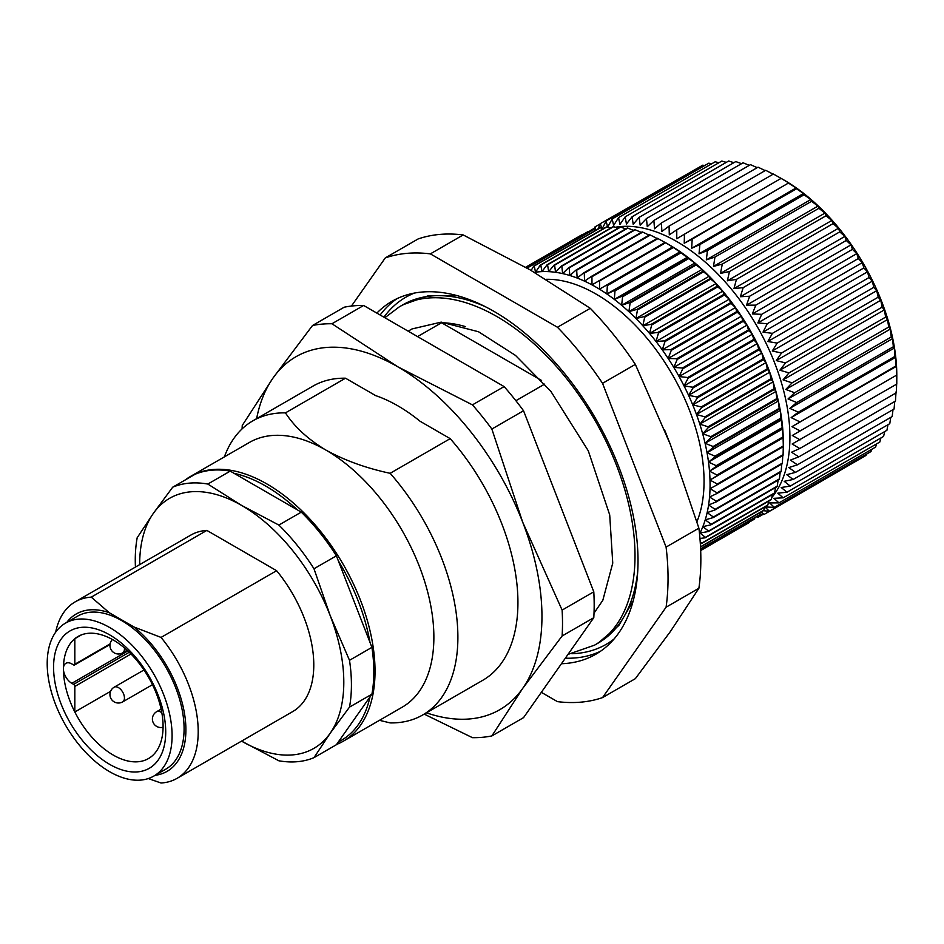 <?xml version="1.0" encoding="UTF-8"?>
<svg xmlns="http://www.w3.org/2000/svg" width="944" height="944" viewBox="0 0 944 944"><rect width="100%" height="100%" fill="white"/><g stroke="black" fill="none" stroke-linecap="round" stroke-linejoin="round"><path stroke-width="1.42" d="M771.779 497.582A159.63 92.17 -120 0 0 770.033 351.829A159.63 92.17 -120 0 0 653.578 230.985A159.63 92.17 -120 0 0 615.394 227.244M781.148 178.381L783.921 179.985A159.63 92.17 60 0 1 896.8 375.488L896.8 378.544M601.576 228.177L600.384 223.622L697.946 167.961M684.483 234.171L781.113 178.381L788.688 182.912L684.211 243.233L684.483 234.171L676.754 238.749L676.765 229.829L669.296 234.844L669.072 226.088L661.874 231.516L661.425 222.949L654.522 228.79L653.873 220.448L647.277 226.666L646.439 218.571L640.162 225.179L639.159 217.344L633.212 224.306L632.067 216.778L626.45 224.058L625.188 216.849L619.913 224.448L618.544 217.58L613.635 225.463L612.184 218.949L607.617 227.103L606.119 220.967L702.749 165.188L704.731 165.519M612.184 218.949L708.814 163.17L711.729 163.772M618.544 217.58L715.174 161.79L718.927 162.734M625.188 216.849L721.806 161.058L726.302 162.368M632.067 216.778L728.685 160.987L733.842 162.687M639.159 217.344L735.789 161.566L741.524 163.678M646.439 218.571L743.07 162.793L749.312 165.342M653.873 220.448L750.492 164.657L757.206 167.654M661.425 222.949L758.056 167.171L765.159 170.604M669.072 226.088L765.69 170.298L773.773 174.522M676.765 229.829L773.396 174.038L781.113 178.381M788.818 183.301L796.122 187.939L691.657 248.26L692.2 239.092L788.688 182.912M796.488 188.776L803.509 193.496L699.032 253.818L699.87 244.567L796.488 188.776L796.122 187.939M804.087 194.783L810.802 199.55L706.324 259.871L707.457 250.573L804.087 194.783L803.509 193.496M811.569 201.308L817.976 206.087L713.499 266.409L714.938 257.087L811.569 201.308L810.802 199.55M818.908 208.294L824.997 213.073L720.52 273.382L722.29 264.084L818.908 208.294L817.976 206.087M826.083 215.739L831.829 220.471L727.364 280.793L729.464 271.53L826.083 215.739L824.997 213.073M833.056 223.61L838.461 228.259L733.984 288.581L736.426 279.389L833.056 223.61L831.829 220.471M839.794 231.858L844.856 236.413L740.379 296.723L743.164 287.637L839.794 231.858L838.461 228.259M846.272 240.449L850.981 244.874L746.503 305.195L749.642 296.239L846.272 240.449L844.856 236.413M852.456 249.358L856.81 253.617L752.333 313.939L755.825 305.136L852.456 249.358L850.981 244.874M858.332 258.538L862.32 262.621L757.855 322.931L761.702 314.328L858.332 258.538L856.81 253.617M863.854 267.954L867.501 271.813L763.023 332.135L767.236 323.733L863.854 267.954L862.32 262.621M869.023 277.56L872.303 281.182L767.838 341.504L772.404 333.35L869.023 277.56L867.501 271.813M873.802 287.33L876.74 290.681L772.263 351.003L777.183 343.109L873.802 287.33L872.303 281.182M878.18 297.195L880.764 300.263L776.287 360.584L781.561 352.985L878.18 297.195L876.74 290.681M882.133 307.142L884.363 309.892L779.897 370.213L785.502 362.921L882.133 307.142L880.764 300.263M885.637 317.113L887.537 319.532L783.06 379.854L789.007 372.892L885.637 317.113L884.363 309.892M888.682 327.061L890.251 329.126L785.786 389.447L792.063 382.851L888.682 327.061L887.537 319.532M891.266 336.961L892.517 338.648L788.039 398.97L794.636 392.739L891.266 336.961L890.251 329.126M893.354 346.743L894.31 348.053L789.833 408.374L796.736 402.533L893.354 346.743L892.517 338.648M894.959 356.395L895.62 357.292L791.143 417.614L798.341 412.186L894.959 356.395L894.31 348.053M896.068 365.859L896.446 366.343L791.969 426.664L896.068 365.859L895.62 357.292M896.682 375.098L792.311 435.467L896.682 375.098L896.446 366.343M763.295 510.728L769.348 511.235L764.994 506.963L774.363 507.353L769.655 502.928L778.977 502.869L773.927 498.314L783.19 497.818L777.785 493.169L786.966 492.225L781.207 487.493L790.281 486.089L784.204 481.322L793.149 479.469L786.741 474.679L795.532 472.366L788.818 467.599L797.432 464.814L790.411 460.106L798.836 456.861L791.532 452.223L799.745 448.53L792.169 443.999L896.776 384.078L896.788 375.146M799.745 448.53L896.375 392.739L896.647 383.689M798.836 456.861L895.467 401.07L896.009 391.902M797.432 464.814L894.062 409.035L894.747 401.495M795.532 472.366L892.163 416.575L893.012 409.637M793.149 479.469L889.767 423.679L890.758 417.378M790.281 486.089L886.912 430.311L887.985 424.706M786.966 492.225L883.584 436.435L884.705 431.585M783.19 497.818L879.808 442.04L880.905 437.981M778.977 502.869L875.607 447.09L876.598 443.892M774.363 507.353L870.982 451.562L871.796 449.285M769.348 511.235L865.967 455.445L866.486 454.158M759.66 513.973L763.956 514.515L860.68 458.501M756.25 516.84L758.221 517.17L763.023 514.397M757.312 516.226L758.221 517.17M761.336 511.86L763.956 514.515M792.311 435.467L800.146 439.857M791.969 426.664L800.052 430.889M791.143 417.614L799.45 421.649M789.833 408.374L798.341 412.186M788.039 398.97L796.736 402.533M785.786 389.447L794.636 392.739M783.06 379.854L792.063 382.851M779.897 370.213L789.007 372.892M776.287 360.584L785.502 362.921M772.263 351.003L781.561 352.985M767.838 341.504L777.183 343.109M763.023 332.135L772.404 333.35M757.855 322.931L767.236 323.733M752.333 313.939L761.702 314.328M746.503 305.195L755.825 305.136M740.379 296.723L749.642 296.239M733.984 288.581L743.164 287.637M727.364 280.793L736.426 279.389M720.52 273.382L729.464 271.53M713.499 266.409L722.29 264.084M706.324 259.871L714.938 257.087M699.032 253.818L707.457 250.573M691.657 248.26L699.87 244.567M684.211 243.233L692.2 239.092M601.906 229.368L606.119 220.967M597.953 229.026L600.384 223.622M595.806 229.781L594.991 226.902L600.278 223.846M593.965 229.451L594.991 226.902M590.201 231.516L589.976 230.784L594.472 228.188M525.973 267.482L588.077 231.634L589.599 231.87L589.976 230.784M376.868 313.113A203.786 117.658 60 0 1 392.02 301.266A203.786 117.658 60 0 1 595.817 418.924A203.786 117.658 60 0 1 595.806 654.239A203.786 117.658 60 0 1 561.432 663.738M351.439 306.057L385.294 257.901A246.242 142.166 60 0 1 430.37 253.877L557.456 327.249A246.242 142.166 60 0 1 602.543 383.323L666.086 547.095A246.242 142.166 60 0 1 666.086 607.204L602.543 697.604A246.242 142.166 60 0 1 557.456 701.64L541.337 692.33M666.086 607.204L698.89 588.265A246.242 142.166 -120 0 0 698.89 528.156L670.334 444.412L635.347 364.384A246.242 142.166 -120 0 0 590.271 308.31L529.938 269.76L463.185 234.938L430.37 253.877M463.185 234.938A246.242 142.166 -120 0 0 418.098 238.962L385.294 257.901M635.347 364.384L602.543 383.323M557.456 327.249L590.271 308.31M666.086 547.095L698.89 528.156M698.89 588.265L670.334 631.607L635.347 678.665L602.543 697.604M546.045 279.318A152.845 88.24 60 0 1 595.983 294.032A152.845 88.24 60 0 1 696.932 521.678M664.411 429.496L669.874 443.22M582.967 234.525L525.607 267.282L582.46 234.466A166.427 96.087 -120 0 0 582.424 234.478A166.427 96.087 -120 0 0 582.389 234.501M588.077 231.634A166.427 96.087 -120 0 0 587.628 231.835L525.926 267.459M594.036 229.427A166.427 96.087 -120 0 0 593.552 229.581L527.507 267.718A166.427 96.087 60 0 1 527.979 267.565L594.036 229.427L596.443 229.911M528.262 268.792L527.979 267.565M600.29 227.87A166.427 96.087 -120 0 0 599.794 227.964L533.749 266.102A166.427 96.087 60 0 1 534.245 266.007L600.29 227.87L603.487 228.637M533.749 266.102L531.13 270.444M540.263 265.134A166.427 96.087 60 0 1 540.782 265.087L606.839 226.949A166.427 96.087 -120 0 0 606.308 226.997L540.263 265.134L535.531 272.214A161.33 93.149 -120 0 0 534.434 272.379M547.036 264.816A166.427 96.087 60 0 1 547.579 264.816L613.624 226.69A166.427 96.087 -120 0 0 613.081 226.69L547.036 264.816L541.986 271.612A161.33 93.149 -120 0 0 535.531 272.214L534.245 266.007M554.034 265.146A166.427 96.087 60 0 1 554.6 265.205L620.645 227.067A166.427 96.087 -120 0 0 620.09 227.02L554.034 265.146L548.676 271.648A161.33 93.149 -120 0 0 541.986 271.612L540.782 265.087M606.839 226.949L610.733 228.035M561.232 266.125A166.427 96.087 60 0 1 561.81 266.232L627.854 228.106A166.427 96.087 -120 0 0 627.276 228L561.232 266.125L555.568 272.309A161.33 93.149 -120 0 0 548.676 271.648L547.579 264.816M613.624 226.69L618.155 228.129M568.595 267.754A166.427 96.087 60 0 1 569.173 267.907L635.218 229.781A166.427 96.087 -120 0 0 634.639 229.628L568.595 267.754L562.636 273.595A161.33 93.149 -120 0 0 555.568 272.309L554.6 265.205M620.645 227.067L625.73 228.896M576.088 270.019A166.427 96.087 60 0 1 576.678 270.232L642.722 232.094A166.427 96.087 -120 0 0 642.132 231.894L576.088 270.019L569.846 275.506A161.33 93.149 -120 0 0 562.636 273.595L561.81 266.232M627.854 228.106L633.436 230.312M583.675 272.91A166.427 96.087 60 0 1 584.277 273.17L650.322 235.032A166.427 96.087 -120 0 0 649.72 234.785L583.675 272.91L577.162 278.032A161.33 93.149 -120 0 0 569.846 275.506L569.173 267.907M635.218 229.781L641.247 232.401M591.333 276.427A166.427 96.087 60 0 1 591.935 276.722L657.98 238.596A166.427 96.087 -120 0 0 657.378 238.289L591.333 276.427L584.56 281.159A161.33 93.149 -120 0 0 577.162 278.032L576.678 270.232M642.722 232.094L649.13 235.127M599.027 280.533A166.427 96.087 60 0 1 599.641 280.875L665.685 242.75A166.427 96.087 -120 0 0 665.638 242.726A166.427 96.087 -120 0 0 665.083 242.407L592.006 284.876A161.33 93.149 -120 0 0 584.56 281.159L584.277 273.17M650.322 235.032L657.815 238.867M606.732 285.23A166.427 96.087 60 0 1 607.334 285.619L673.379 247.493A166.427 96.087 -120 0 0 672.777 247.092L599.475 289.171A161.33 93.149 -120 0 0 592.006 284.876L591.935 276.722M657.98 238.596L665.26 242.584M614.402 290.481A166.427 96.087 60 0 1 614.992 290.917L681.037 252.791A166.427 96.087 -120 0 0 680.447 252.355L614.402 290.481L606.921 294.009A161.33 93.149 -120 0 0 599.475 289.171L599.641 280.875M665.638 242.726L669.237 244.803A161.33 93.149 60 0 1 672.718 246.88A161.33 93.149 60 0 1 680.176 251.718A161.33 93.149 60 0 1 687.574 257.098A161.33 93.149 60 0 1 694.902 262.998A161.33 93.149 60 0 1 702.112 269.37A161.33 93.149 60 0 1 709.192 276.214A161.33 93.149 60 0 1 716.095 283.483A161.33 93.149 60 0 1 722.797 291.141A161.33 93.149 60 0 1 729.275 299.177A161.33 93.149 60 0 1 735.482 307.532A161.33 93.149 60 0 1 741.418 316.193A161.33 93.149 60 0 1 747.046 325.114A161.33 93.149 60 0 1 752.333 334.247A161.33 93.149 60 0 1 757.265 343.569A161.33 93.149 60 0 1 761.82 353.021A161.33 93.149 60 0 1 765.985 362.579A161.33 93.149 60 0 1 769.738 372.207A161.33 93.149 60 0 1 773.053 381.836A161.33 93.149 60 0 1 775.921 391.453A161.33 93.149 60 0 1 778.34 400.999A161.33 93.149 60 0 1 780.287 410.451A161.33 93.149 60 0 1 781.75 419.75A161.33 93.149 60 0 1 782.741 428.871A161.33 93.149 60 0 1 783.249 437.756A161.33 93.149 60 0 1 783.319 442.394L783.319 446.559A166.427 96.087 -120 0 0 783.319 445.91L717.275 484.048A166.427 96.087 60 0 1 717.275 484.744L783.319 446.606A166.427 96.087 -120 0 0 783.319 446.559M665.685 242.75L672.777 247.092M622.002 296.286A166.427 96.087 60 0 1 622.592 296.758L688.636 258.621A166.427 96.087 -120 0 0 688.046 258.149L622.002 296.286L614.32 299.39A161.33 93.149 -120 0 0 606.921 294.009L607.334 285.619M673.379 247.493L680.447 252.355M629.506 302.599A166.427 96.087 60 0 1 630.096 303.107L696.141 264.981A166.427 96.087 -120 0 0 695.551 264.462L629.506 302.599L621.648 305.29A161.33 93.149 -120 0 0 614.32 299.39L614.992 290.917M681.037 252.791L688.046 258.149M636.893 309.396A166.427 96.087 60 0 1 637.46 309.951L703.504 271.813A166.427 96.087 -120 0 0 702.938 271.258L636.893 309.396L628.869 311.662A161.33 93.149 -120 0 0 621.648 305.29L622.592 296.758M688.636 258.621L694.902 262.998L695.551 264.462M644.115 316.653A166.427 96.087 60 0 1 644.669 317.243L710.714 279.117A166.427 96.087 -120 0 0 710.159 278.527L644.115 316.653L635.937 318.506A161.33 93.149 -120 0 0 628.869 311.662L630.096 303.107M696.141 264.981L702.112 269.37L702.938 271.258M651.136 324.347A166.427 96.087 60 0 1 651.679 324.96L717.723 286.834A166.427 96.087 -120 0 0 717.18 286.221L651.136 324.347L642.84 325.774A161.33 93.149 -120 0 0 635.937 318.506L637.46 309.951M703.504 271.813L709.192 276.214L710.159 278.527M657.944 332.43A166.427 96.087 60 0 1 658.475 333.079L724.52 294.953A166.427 96.087 -120 0 0 723.989 294.304L657.944 332.43L649.543 333.433A161.33 93.149 -120 0 0 642.84 325.774L644.669 317.243M710.714 279.117L716.095 283.483L717.18 286.221M664.505 340.878A166.427 96.087 60 0 1 665.013 341.551L731.057 303.425A166.427 96.087 -120 0 0 730.55 302.753L664.505 340.878L656.021 341.468A161.33 93.149 -120 0 0 649.543 333.433L651.679 324.96M717.723 286.834L722.797 291.141L723.989 294.304M670.783 349.646A166.427 96.087 60 0 1 671.267 350.354L737.311 312.216A166.427 96.087 -120 0 0 736.839 311.52L670.783 349.646L662.24 349.835A161.33 93.149 -120 0 0 656.021 341.468L658.475 333.079M724.52 294.953L729.275 299.177L730.55 302.753M676.765 358.708A166.427 96.087 60 0 1 677.214 359.428L743.27 321.302A166.427 96.087 -120 0 0 742.81 320.582L676.765 358.708L668.163 358.484A161.33 93.149 -120 0 0 662.24 349.835L665.013 341.551M731.057 303.425L735.482 307.532L736.839 311.52M682.406 368.018A166.427 96.087 60 0 1 682.831 368.75L748.887 330.624A166.427 96.087 -120 0 0 748.45 329.881L682.406 368.018L673.792 367.405A161.33 93.149 -120 0 0 668.163 358.484L671.267 350.354M737.311 312.216L741.418 316.193L742.81 320.582M687.704 377.529A166.427 96.087 60 0 1 688.093 378.284L754.15 340.159A166.427 96.087 -120 0 0 753.749 339.403L687.704 377.529L679.078 376.538A161.33 93.149 -120 0 0 673.792 367.405L677.214 359.428M743.27 321.302L747.046 325.114L748.45 329.881M692.613 387.217A166.427 96.087 60 0 1 692.979 387.984L759.023 349.846A166.427 96.087 -120 0 0 758.657 349.079L692.613 387.217L684.011 385.86A161.33 93.149 -120 0 0 679.078 376.538L682.831 368.75M748.887 330.624L752.333 334.247L753.749 339.403M697.132 397.023A166.427 96.087 60 0 1 697.463 397.802L763.507 359.664A166.427 96.087 -120 0 0 763.177 358.897L697.132 397.023L688.577 395.312A161.33 93.149 -120 0 0 684.011 385.86L688.093 378.284M754.15 340.159L757.265 343.569L758.657 349.079M701.227 406.923A166.427 96.087 60 0 1 701.534 407.702L767.578 369.564A166.427 96.087 -120 0 0 767.271 368.785L701.227 406.923L692.731 404.87A161.33 93.149 -120 0 0 688.577 395.312L692.979 387.984M759.023 349.846L761.82 353.021L763.177 358.897M704.885 416.859A166.427 96.087 60 0 1 705.156 417.637L771.201 379.5A166.427 96.087 -120 0 0 770.941 378.721L704.885 416.859L696.483 414.499A161.33 93.149 -120 0 0 692.731 404.87L697.463 397.802M763.507 359.664L765.985 362.579L767.271 368.785M708.094 426.794A166.427 96.087 60 0 1 708.33 427.573L774.375 389.435A166.427 96.087 -120 0 0 774.151 388.668L708.094 426.794L699.799 424.127A161.33 93.149 -120 0 0 696.483 414.499L701.534 407.702M767.578 369.564L769.738 372.207L770.941 378.721M710.844 436.683A166.427 96.087 60 0 1 711.044 437.461L777.089 399.324A166.427 96.087 -120 0 0 776.888 398.557L710.844 436.683L702.666 433.744A161.33 93.149 -120 0 0 699.799 424.127L705.156 417.637M771.201 379.5L773.053 381.836L774.151 388.668M713.121 446.5A166.427 96.087 60 0 1 713.275 447.255L779.319 409.13A166.427 96.087 -120 0 0 779.166 408.363L713.121 446.5L705.085 443.291A161.33 93.149 -120 0 0 702.666 433.744L708.33 427.573M774.375 389.435L775.921 391.453L776.888 398.557M714.903 456.176A166.427 96.087 60 0 1 715.021 456.931L781.066 418.794A166.427 96.087 -120 0 0 780.948 418.05L714.903 456.176L707.032 452.742A161.33 93.149 -120 0 0 705.085 443.291L711.044 437.461M777.089 399.324L778.34 400.999L779.166 408.363M716.189 465.687A166.427 96.087 60 0 1 716.272 466.43L782.316 428.293A166.427 96.087 -120 0 0 782.234 427.561L716.189 465.687L708.507 462.041A161.33 93.149 -120 0 0 707.032 452.742L713.275 447.255M779.319 409.13L780.287 410.451L780.948 418.05M716.98 474.985A166.427 96.087 60 0 1 717.027 475.705L783.072 437.579A166.427 96.087 -120 0 0 783.024 436.86L716.98 474.985L709.499 471.162A161.33 93.149 -120 0 0 708.507 462.041L715.021 456.931M781.066 418.794L782.234 427.561M717.275 484.048L709.994 480.048A161.33 93.149 -120 0 0 709.499 471.162L716.272 466.43M782.316 428.293L783.024 436.86M717.051 492.803A166.427 96.087 60 0 1 717.015 493.476L783.06 455.35A166.427 96.087 -120 0 0 783.107 454.678L717.051 492.803L710.018 488.685A161.33 93.149 -120 0 0 709.994 480.048L717.027 475.705M783.072 437.579L783.319 445.91M716.343 501.24A166.427 96.087 60 0 1 716.26 501.889L782.305 463.764A166.427 96.087 -120 0 0 782.387 463.115L716.343 501.24L709.546 497.016A161.33 93.149 -120 0 0 710.018 488.685L717.275 484.744M715.115 509.323A166.427 96.087 60 0 1 714.997 509.937L781.054 471.811A166.427 96.087 -120 0 0 781.172 471.186L715.115 509.323L708.59 505.005A161.33 93.149 -120 0 0 709.546 497.016L717.015 493.476M783.272 446.394L783.107 454.678M713.404 517.005A166.427 96.087 60 0 1 713.251 517.583L779.296 479.458A166.427 96.087 -120 0 0 779.449 478.868L713.404 517.005L707.139 512.627A161.33 93.149 -120 0 0 708.59 505.005L716.26 501.889M782.8 454.725L782.387 463.115M711.21 524.25A166.427 96.087 60 0 1 711.009 524.805L777.065 486.667A166.427 96.087 -120 0 0 777.254 486.125L711.21 524.25L705.227 519.861A161.33 93.149 -120 0 0 707.139 512.627L714.997 509.937M781.738 464.094L781.172 471.186M708.531 531.047A166.427 96.087 60 0 1 708.295 531.555L774.34 493.429A166.427 96.087 -120 0 0 774.576 492.91L708.531 531.047L702.843 526.646A161.33 93.149 -120 0 0 705.227 519.861L713.251 517.583M780.192 472.307L779.449 478.868M705.38 537.348A166.427 96.087 60 0 1 705.121 537.82L771.165 499.683A166.427 96.087 -120 0 0 771.425 499.211L705.38 537.348L700 532.982A161.33 93.149 -120 0 0 702.843 526.646L711.009 524.805M778.116 480.13L777.254 486.125M699.528 533.903A161.33 93.149 -120 0 0 700 532.982L708.295 531.555M775.543 487.552L774.576 492.91M699.952 538.446L705.121 537.82M772.44 494.526L771.425 499.211M767.531 505.429A166.427 96.087 -120 0 0 767.826 505.005L701.781 543.13A166.427 96.087 60 0 1 701.486 543.567L767.531 505.429M701.781 543.13L700.212 541.809M700.33 543.65L701.486 543.567M768.841 501.028L767.826 505.005M700.531 546.965L763.46 510.633A166.427 96.087 -120 0 0 763.79 510.244L700.519 546.777M764.746 507.046L763.79 510.244M700.625 548.96L758.976 515.271A166.427 96.087 -120 0 0 759.342 514.928L700.613 548.83M760.144 512.545L759.342 514.928M700.672 550.151L754.091 519.318A166.427 96.087 -120 0 0 754.48 519.023L700.66 550.092M755.058 517.524L754.48 519.023M748.816 522.764A166.427 96.087 -120 0 0 748.852 522.74A166.427 96.087 -120 0 0 749.241 522.516L700.684 550.553M709.994 480.048L783.249 437.756M709.499 471.162L782.741 428.871M708.507 462.041L781.75 419.75M707.032 452.742L780.287 410.451M705.085 443.291L778.34 400.999M702.666 433.744L775.921 391.453M699.799 424.127L773.053 381.836M696.483 414.499L769.738 372.207M692.731 404.87L765.985 362.579M688.577 395.312L761.82 353.021M684.011 385.86L757.265 343.569M679.078 376.538L752.333 334.247M673.792 367.405L747.046 325.114M668.163 358.484L741.418 316.193M662.24 349.835L735.482 307.532M656.021 341.468L729.275 299.177M649.543 333.433L722.797 291.141M642.84 325.774L716.095 283.483M635.937 318.506L709.192 276.214M628.869 311.662L702.112 269.37M621.648 305.29L694.902 262.998M614.32 299.39L687.574 257.098M606.921 294.009L680.176 251.718M599.475 289.171L672.718 246.88M122.685 701.888L152.48 684.695L122.685 701.888A8.496 4.897 60 0 0 122.685 692.082A8.496 4.897 60 0 0 114.189 687.185A8.496 8.496 0 0 0 111.085 698.784A8.496 8.496 0 0 0 122.685 701.888M81.514 634.84L74.824 638.71L74.824 664.257L110.106 643.879M130.992 654.003L74.824 686.441L74.824 711.988A70.481 40.686 60 0 1 63.413 668.765A11.883 6.868 -120 0 1 65.879 663.313A11.883 6.868 -120 0 1 71.815 663.903L73.62 664.942A1.699 0.979 -120 0 0 74.47 665.036A1.699 0.979 -120 0 0 74.824 664.257M110.566 691.35L74.824 711.988A70.481 40.686 -120 0 0 78.01 717.877A70.481 40.686 -120 0 0 148.479 758.563A70.481 40.686 -120 0 0 148.491 677.19A70.481 40.686 -120 0 0 78.01 636.492A70.481 40.686 -120 0 0 74.824 638.71A70.481 40.686 60 0 0 63.413 668.765A11.883 6.868 -120 0 0 71.815 683.314L73.62 684.365L129.234 652.257M74.824 686.441A1.699 0.979 -120 0 0 73.62 684.365M69.998 722.502A79.308 45.784 60 0 1 95.132 628.692A79.308 45.784 60 0 1 163.808 747.648A79.308 45.784 60 0 1 69.998 722.502M153.801 674.122A88.311 50.988 60 0 1 153.801 776.086A88.311 50.988 60 0 1 65.49 725.11A88.311 50.988 60 0 1 65.49 623.134A88.311 50.988 60 0 1 153.801 674.122M153.801 776.086L165.802 769.159A88.311 50.988 -120 0 0 165.802 667.184A88.311 50.988 -120 0 0 77.502 616.196L65.49 623.134M155.123 775.319A90.86 52.451 -120 0 0 184.894 716.118A90.86 52.451 -120 0 0 134.013 627.017L161.046 637.424A101.893 58.835 60 0 1 177.106 778.316A101.893 58.835 60 0 1 161.046 783.013L148.291 778.564M55.661 632.209A101.893 58.835 60 0 1 75.213 601.835A101.893 58.835 60 0 1 91.273 597.139L109.292 612.739L134.013 627.017M109.292 612.739A90.86 52.451 -120 0 0 66.812 622.367M161.046 637.424L276.616 570.695A101.893 58.835 60 0 1 292.687 711.599L177.106 778.316M75.213 601.835L190.794 535.106A101.893 58.835 60 0 1 206.854 530.41L91.273 597.139M206.854 530.41L276.616 570.695M135.44 567.061A152.845 88.24 60 0 1 137.187 537.726L153.341 513.383L172.705 487.187A152.845 88.24 60 0 1 207.822 484.048L241.735 505.488L278.869 525.065A152.845 88.24 60 0 1 313.986 568.748L330.129 615.453L349.504 660.304A152.845 88.24 60 0 1 349.504 707.115L330.129 733.311L313.986 757.654A152.845 88.24 60 0 1 278.869 760.793L241.558 741.111A144.349 83.343 -120 0 0 241.735 741.217A144.349 83.343 -120 0 0 330.129 733.311A144.349 83.343 -120 0 0 330.129 615.453A144.349 83.343 -120 0 0 241.735 505.488A144.349 83.343 -120 0 0 153.341 513.383A144.349 83.343 -120 0 0 139.665 564.618M313.986 757.654L336.394 744.722L338.306 741.984A151.146 87.261 -120 0 0 369.989 696.92L338.306 741.984M349.504 660.304L371.912 647.36A152.845 88.24 60 0 1 371.912 694.182L349.504 707.115M371.912 694.182L369.989 696.92M278.869 525.065L301.278 512.132A152.845 88.24 60 0 1 336.394 555.815L313.986 568.748M336.394 555.815L371.912 647.36M172.705 487.187L195.113 474.254A152.845 88.24 60 0 1 230.23 471.115L207.822 484.048M230.23 471.115L301.278 512.132M369.989 642.416A151.146 87.261 -120 0 0 338.306 560.76M297.431 509.913A151.146 87.261 -120 0 0 234.077 473.333M185.154 480A152.845 88.24 60 0 1 190.535 476.425A152.845 88.24 60 0 1 266.951 483.989A152.845 88.24 60 0 1 366.803 618.686A152.845 88.24 60 0 1 343.38 741.158A152.845 88.24 60 0 1 336.595 744.427M343.38 741.158L402.215 707.186A152.845 88.24 -120 0 0 425.65 584.714A152.845 88.24 -120 0 0 325.798 450.017A152.845 88.24 -120 0 0 249.381 442.453L190.535 476.425M397.849 366.827L472.437 404.87A226.713 130.897 60 0 1 491.859 429.036L522.646 522.067A203.786 117.658 -120 0 0 397.849 366.827A203.786 117.658 -120 0 0 273.052 377.978L312.523 325.491A226.713 130.897 60 0 1 331.946 323.757L397.849 366.827M242.089 428.895A226.713 130.897 60 0 1 242.266 425.437L273.052 377.978A203.786 117.658 -120 0 0 256.615 418.664M426.44 712.814A203.786 117.658 -120 0 0 522.646 688.471L491.859 735.931A226.713 130.897 60 0 1 472.437 737.665L424.186 714.112M522.646 522.067L562.117 610.095A226.713 130.897 60 0 1 562.117 635.985L522.646 688.471A203.786 117.658 -120 0 0 522.646 522.067M422.723 714.962A169.826 98.046 60 0 0 390.143 473.31L450.194 438.641A169.826 98.046 60 0 1 482.762 680.294L422.723 714.962A169.826 98.046 60 0 1 390.143 722.903L379.476 720.319M390.143 473.31C365.965 468.118 344.513 460.353 325.798 450.017C307.921 439.22 294.481 426.841 285.466 412.87A169.826 98.046 60 0 0 252.898 420.812A169.826 98.046 60 0 0 224.377 456.884M252.898 420.812L312.936 386.143A169.826 98.046 60 0 1 345.504 378.202L285.466 412.87M345.504 378.202L375.641 395.607A156.031 90.093 60 0 1 420.056 421.248L450.194 438.641M491.859 429.036L523.542 410.746L593.788 591.805L562.117 610.095M472.437 404.87L504.12 386.58A226.713 130.897 -120 0 1 523.542 410.746M504.12 386.58L363.629 305.467L331.946 323.757M312.523 325.491L344.206 307.201A226.713 130.897 -120 0 1 363.629 305.467M562.117 635.985L593.788 617.695L523.542 717.641L491.859 735.931M593.788 617.695A226.713 130.897 -120 0 0 593.788 591.805M465.545 326.636A169.826 98.046 -120 0 0 441.568 322.742L417.555 336.607M541.596 380.491L441.568 322.742M515.884 400.716L544.747 384.055M380.149 315.001A203.786 117.658 60 0 1 396.94 298.693M600.502 651.277A203.786 117.658 60 0 1 565.326 658.204M414.357 293.088A200.399 115.699 -120 0 0 383.913 317.184M571.828 653.72A200.399 115.699 -120 0 0 614.06 638.994M633.2 600.856L618.804 625.506L598.166 643.076A195.302 112.761 -120 0 0 637.743 571.12M484.968 306.517A195.302 112.761 -120 0 0 402.876 304.806L399.265 306.883A195.302 112.761 60 0 1 594.567 419.643A195.302 112.761 60 0 1 594.567 645.153L567.993 654.404M124.372 647.855A8.496 4.897 60 0 1 122.685 652.87L127.145 650.286M163.076 727.258A8.496 8.496 0 0 1 156.645 711.693A8.496 4.897 60 0 1 161.825 712.732M71.815 683.314L127.865 650.959M598.166 643.076L594.567 645.153M456.943 295.59L428.399 295.72L402.876 304.806M399.265 306.883L384.869 317.727M594.024 613.14L602.827 600.29L612.75 563.108L609.706 514.917L588.277 450.807L550.777 391.229L515.507 355.428L478.514 331.745L441.214 322.128L412.009 328.949L408.15 331.179M112.419 639.525A8.496 8.496 0 0 0 122.685 652.87M114.189 687.185L143.984 669.98M156.645 711.693L161.105 709.121M74.47 665.036L110 644.516"/></g></svg>
